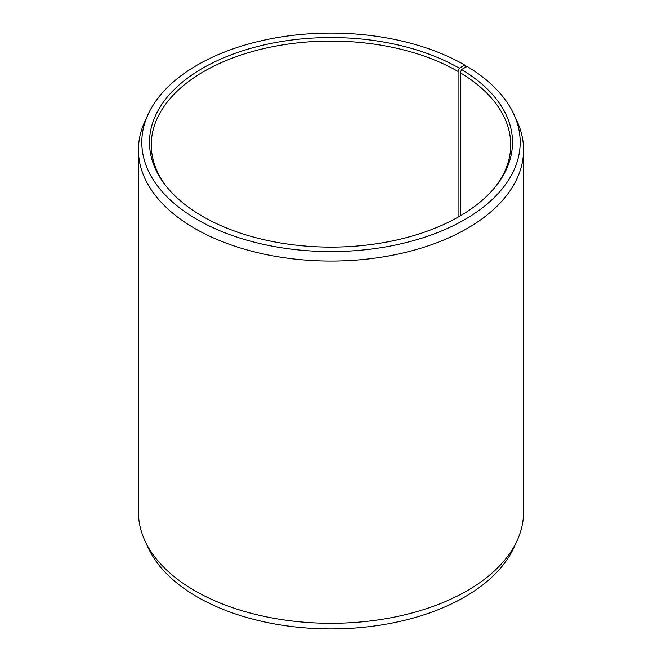 <?xml version="1.0" encoding="UTF-8"?>
<svg xmlns="http://www.w3.org/2000/svg" width="662" height="662" viewBox="0 0 662 662"><rect width="100%" height="100%" fill="white"/><g stroke="black" fill="none" stroke-linecap="round" stroke-linejoin="round"><path stroke-width="0.99" d="M495.863 186.154A179.725 103.76 -0 0 0 510.725 144.846A179.725 103.76 -0 0 0 460.28 72.77L460.28 215.878M465.618 67.276L464.782 65.091L459.337 68.236A181.504 104.786 -0 0 0 228.076 56.022A181.504 104.786 -0 0 0 165.31 185.112A181.504 104.786 -0 0 0 202.663 216.424A181.504 104.786 -0 0 0 496.69 185.112A181.504 104.786 -0 0 0 461.563 69.535L460.28 72.77M464.782 65.091A189.191 109.23 -0 0 0 281.896 36.84A189.191 109.23 -0 0 0 148.18 114.22A189.191 109.23 -0 0 0 197.218 219.569A189.191 109.23 -0 0 0 425.476 236.971A189.191 109.23 -0 0 0 513.82 114.22A189.191 109.23 -0 0 0 467.099 66.457L461.563 69.535M148.18 114.22L144.928 121.262A192.559 111.175 -0 0 0 138.441 149.877A192.559 111.175 -0 0 0 194.843 228.489A192.559 111.175 -0 0 0 404.689 252.586A192.559 111.175 -0 0 0 523.559 149.877A192.559 111.175 -0 0 0 517.072 121.262L513.82 114.22M138.441 149.877L138.441 512.123A192.559 111.175 -0 0 0 144.928 540.738A192.559 111.175 -0 0 0 194.843 590.736A192.559 111.175 -0 0 0 380.981 619.483A192.559 111.175 -0 0 0 517.072 540.738A192.559 111.175 -0 0 0 523.559 512.123L523.559 149.877M144.928 540.738L148.18 547.78A189.191 109.23 -0 0 0 197.218 596.909A189.191 109.23 -0 0 0 380.104 625.16A189.191 109.23 -0 0 0 513.82 547.78L517.072 540.738M459.337 68.236L458.079 71.479A179.725 103.76 -0 0 0 262.226 48.98A179.725 103.76 -0 0 0 151.275 144.846A179.725 103.76 -0 0 0 166.137 186.154M458.079 71.479L458.079 217.144"/></g></svg>
